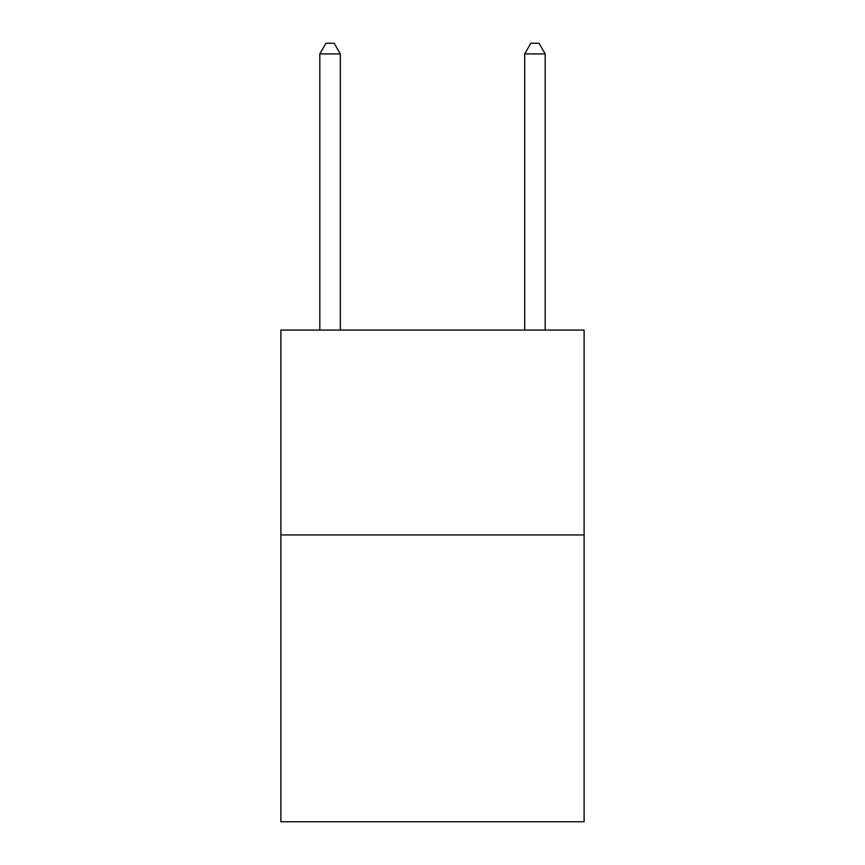 <?xml version="1.0" encoding="UTF-8"?>
<svg xmlns="http://www.w3.org/2000/svg" width="865" height="865" viewBox="0 0 865 865"><rect width="100%" height="100%" fill="white"/><g stroke="black" fill="none" stroke-linecap="round" stroke-linejoin="round"><path stroke-width="1.3" d="M584.102 534.938L584.102 821.75L280.898 821.75L280.898 330.062L584.102 330.062L584.102 534.938L280.898 534.938M340.313 330.062L340.313 53.9L319.823 53.9L319.823 330.062M319.823 53.9L325.964 43.25L334.16 43.25L340.313 53.9M545.177 330.062L545.177 53.9L524.687 53.9L524.687 330.062M524.687 53.9L530.84 43.25L539.036 43.25L545.177 53.9"/></g></svg>
